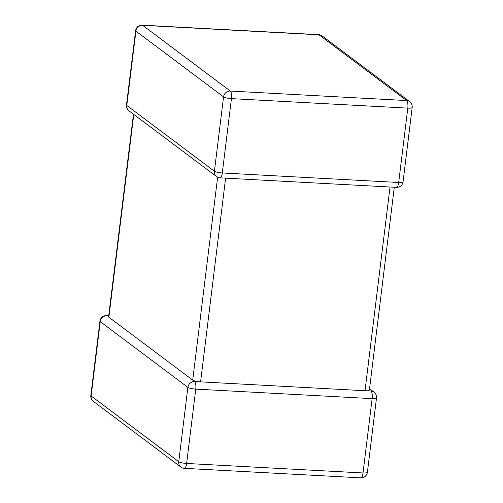 <?xml version="1.0" encoding="UTF-8"?>
<svg xmlns="http://www.w3.org/2000/svg" width="503" height="503" viewBox="0 0 503 503"><rect width="100%" height="100%" fill="white"/><g stroke="black" fill="none" stroke-linecap="round" stroke-linejoin="round"><path stroke-width="0.75" d="M133.773 114.464L108.881 317.223L192.712 380.117L217.623 177.219M108.642 316.318L106.976 315.802A6.319 5.854 126.9 0 0 100.242 321.624L91.112 395.968L178.754 461.71L187.877 387.367A6.319 5.854 -53.1 0 1 194.611 381.544L195.774 381.488L192.712 380.117M225.602 178.15L200.59 381.865L365.015 390.73L390.026 187.015M369.089 389.624L368.655 390.806L368.259 390.762L370.994 391.051A6.319 5.854 126.9 0 1 374.031 392.145L369.542 388.775M368.655 390.806L365.015 390.73M200.59 381.865L195.447 381.444M108.881 317.223L108.585 316.789L133.458 114.225M135.615 30.689L126.486 105.033A6.319 1.251 -173 0 0 126.781 105.479A6.319 5.854 126.9 0 0 128.969 110.855L216.604 176.597A6.319 5.854 -53.1 0 1 214.416 171.221L223.546 96.878L135.911 31.136L126.781 105.479L214.416 171.221A6.319 1.251 -173 0 0 222.301 172.969L398.678 182.482L407.807 108.139L231.43 98.632L222.301 172.969A6.319 2.018 -86.9 0 1 220.056 177.855L396.439 187.361A6.319 2.018 -86.9 0 0 398.678 182.482A6.319 1.251 -173 0 0 403.054 181.822L412.177 107.485A6.319 1.251 -173 0 1 407.807 108.139A6.319 2.018 -86.9 0 0 406.663 100.562L319.028 34.82L142.645 25.313L230.28 91.056L406.663 100.562A6.319 5.854 126.9 0 1 409.7 101.656L322.065 35.914A6.319 6.319 0 0 0 318.613 34.657L142.23 25.15A6.319 6.319 0 0 0 135.615 30.689A6.319 1.251 -173 0 0 135.911 31.136A6.319 5.854 -53.1 0 1 142.645 25.313A6.319 2.018 -86.9 0 0 142.23 25.15M194.611 381.544A6.319 2.018 -86.9 0 1 195.761 389.115A6.319 1.251 7 0 1 187.877 387.367L100.242 321.624A6.319 1.251 7 0 1 99.946 321.178L90.823 395.515A6.319 1.251 7 0 0 91.112 395.968A6.319 5.854 -53.1 0 0 93.3 401.344L180.935 467.086A6.319 6.319 0 0 0 184.387 468.343A6.319 2.018 -86.9 0 0 186.632 463.458L363.015 472.965L372.138 398.627L195.761 389.115L186.632 463.458A6.319 1.251 7 0 1 178.754 461.71A6.319 5.854 126.9 0 0 180.935 467.086M367.385 472.311A6.319 6.319 0 0 1 360.77 477.85A6.319 2.018 -86.9 0 0 363.015 472.965A6.319 1.251 7 0 0 367.385 472.311L376.514 397.967A6.319 6.319 0 0 0 374.031 392.145M370.994 391.051A6.319 2.018 -86.9 0 1 372.138 398.627A6.319 1.251 7 0 0 376.514 397.967M106.976 315.802A6.319 2.018 -86.9 0 0 106.561 315.639L108.711 315.752M318.613 34.657A6.319 2.018 -86.9 0 1 319.028 34.82A6.319 5.854 -53.1 0 1 322.065 35.914M230.28 91.056A6.319 5.854 126.9 0 0 223.546 96.878A6.319 1.251 -173 0 0 231.43 98.632A6.319 2.018 -86.9 0 0 230.28 91.056M360.77 477.85L184.387 468.343M90.823 395.515A6.319 6.319 0 0 0 93.3 401.344M106.561 315.639A6.319 6.319 0 0 0 99.946 321.178M412.177 107.485A6.319 6.319 0 0 0 409.7 101.656M396.439 187.361A6.319 6.319 0 0 0 403.054 181.822M126.486 105.033A6.319 6.319 0 0 0 128.969 110.855M216.604 176.597A6.319 6.319 0 0 0 220.056 177.855M369.384 390.083L394.289 187.248"/></g></svg>
